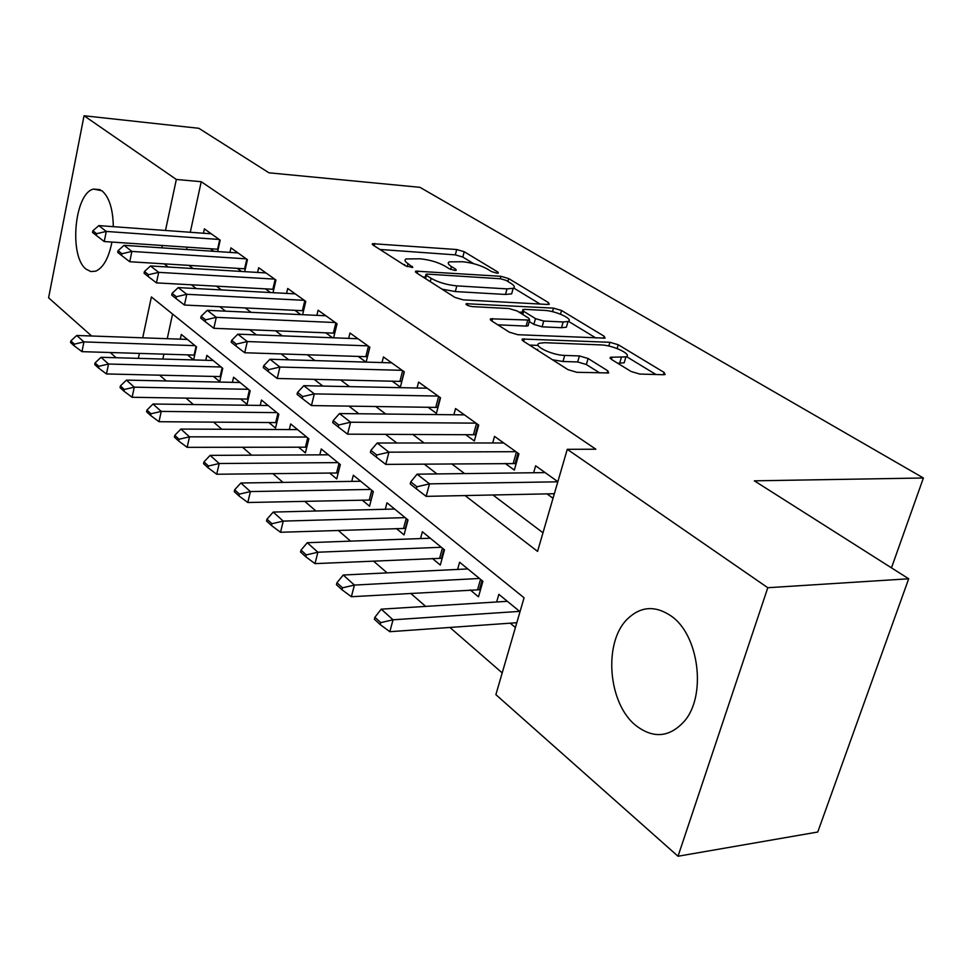 <?xml version="1.0" encoding="UTF-8"?>
<svg xmlns="http://www.w3.org/2000/svg" width="972" height="972" viewBox="0 0 972 972"><rect width="100%" height="100%" fill="white"/><g stroke="black" fill="none" stroke-linecap="round" stroke-linejoin="round"><path stroke-width="1.46" d="M496.984 273.193L498.344 273.071L497.834 272.026L464.215 251.724L456.719 249.525L372.446 243.68L373.005 245.053L405.664 265.927L412.76 267.422L408.009 263.619C404.838 261.517 404.194 259.961 406.089 258.941L420.086 258.807C429.66 259.791 437.959 262.221 444.957 266.097L449.331 268.819L454.799 270.423L456.245 270.289L455.783 269.244L451.397 266.522C448.104 264.408 447.399 262.841 449.295 261.845L462.623 261.747C471.93 262.719 480.107 265.113 487.166 268.928L491.589 271.613L496.984 273.193M636.162 725.744C607.852 703.777 603.09 642.103 627.596 618.824C640.779 606.249 655.286 605.301 671.117 615.993C699.026 634.886 706.826 695.77 684.215 721.394C669.526 737.396 653.5 738.842 636.162 725.744M111.938 242.064C108.73 258.054 103.336 267.75 95.754 271.152L90.87 271.565L86.241 269.232C68.745 256.778 74.382 193.161 93.506 189.078L101.939 190.755C109.192 197.024 112.983 208.992 113.311 226.67M631.071 371.474L639.795 374.062L663.475 374.718L665.079 374.548L664.107 372.434L618.253 344.744L609.894 342.278L522.341 339.021L523.07 340.965L567.952 369.652L576.87 372.3L608.666 372.944L607.804 370.806L588.096 358.51L579.421 355.934L564.708 355.424C552.181 355.278 532.146 345.582 539.411 343.262L544.539 342.691L600.939 344.914C612.955 345.096 633.003 354.659 625.907 356.894L610.38 357.259L611.254 359.288L631.071 371.474M91.647 336.008L48.6 297.809L84.042 115.753L198.859 128.304L268.977 172.809L419.965 187.329L923.4 477.993L754.357 480.836L908.699 578.79L767.795 587.72L678.019 856.247L495.878 694.652L524.066 597.78L151.389 296.946L142.714 337.819M84.042 115.753L176.333 179.456L165.495 230.473M465.078 495.574L537.565 551.391L567.271 449.307L595.872 449.222L201.228 181.715L176.333 179.456M567.271 449.307L767.795 587.72M547.406 304.443L549.253 304.272L548.463 302.596L508.684 278.575L500.932 276.303L415.615 271.139L416.21 272.67L454.945 297.42L463.17 299.85L547.406 304.443M561.549 310.493L604.195 336.263L605.07 338.135L517.894 334.72L509.328 332.181L491.225 320.614L490.544 318.804L529.631 320.08L528.877 318.281L517.08 310.943L508.878 308.525L472.477 306.63C467.982 305.901 465.892 304.929 466.208 303.714L553.505 308.136L561.549 310.493L560.504 314.187M510.215 623.173L515.415 627.511M470.254 589.955L478.503 596.82L482.902 581.28L459.61 562.217L457.605 569.434M432.358 558.438L440.304 565.06L444.483 549.836L422.37 531.745L420.536 538.573M396.369 528.513L404.036 534.892L408.009 519.984L386.99 502.779L385.289 509.267M362.143 500.058L369.542 506.218L373.333 491.601L353.334 475.223L351.755 481.395M329.557 472.963L336.713 478.917L340.322 464.58L321.258 448.979L319.8 454.86M298.489 447.132L305.402 452.891L308.853 438.822L290.677 423.95L289.328 429.563M268.843 422.48L275.538 428.057L278.83 414.254L261.48 400.039L260.217 405.409M240.521 398.933L247.01 404.328L250.169 390.78L233.572 377.197L232.393 382.348M213.427 376.407L219.733 381.644L222.746 368.339L206.866 355.351L205.76 360.284M217.643 251.578L220.182 240.169L204.387 228.882L203.44 233.231M244.713 271.65L247.435 259.67L230.935 247.872L229.927 252.404M273.01 292.669L275.951 280.058L258.686 267.713L257.604 272.427M302.608 314.697L305.791 301.405L287.712 288.477L286.558 293.398M333.615 337.819L337.053 323.761L318.111 310.226L316.872 315.353M366.116 362.106L369.858 347.235L349.993 333.019L348.656 338.39M392.093 381.085L400.367 387.111L404.316 371.875L383.442 356.943L382.008 362.568M427.838 407.11L436.404 413.355L440.547 397.791L418.592 382.081L417.037 387.998M465.467 434.508L474.336 440.972L478.698 425.068L455.564 408.532L453.888 414.752M505.136 463.389L514.334 470.096L518.927 453.839L494.529 436.392L492.707 442.965M201.228 181.715L190.281 232.272M187.061 247.155L186.551 249.5M188.908 265.368L193.112 268.539M216.428 286.157L221.409 289.911M245.26 307.93L251.092 312.328M275.489 330.759L282.245 335.862M307.225 354.719L314.989 360.588M340.577 379.918L349.458 386.613M375.678 406.43L385.775 414.048M412.675 434.363L424.096 442.989M451.701 463.838L464.616 473.583M492.962 494.991L542.984 532.778M210.304 248.723L213.876 251.323M237.229 268.333L241.53 271.467M265.38 288.83L270.471 292.536M294.844 310.287L300.798 314.612M325.717 332.764L332.606 337.782M358.097 356.335L366.007 362.094M547.005 493.885L553.019 498.259M533.64 472.744L535.633 465.795L557.843 481.687M159.602 375.18L166.248 380.951M185.98 398.107L193.392 404.546M213.597 422.103L221.835 429.26M242.526 447.242L251.663 455.175M272.865 473.607L282.986 482.391M304.734 501.297L315.912 511.005M338.232 530.408L350.576 541.125M373.491 561.051L387.111 572.885M410.658 593.345L425.675 606.407M449.902 627.45L502.208 672.903M172.579 314.041L167.245 338.693M163.904 354.136L162.834 359.057M187.499 354.853L193.61 359.932L196.514 346.87L181.302 334.417L180.27 339.155M496.656 601.984L498.843 594.342L520.02 611.68M891.47 567.855L923.4 477.993M908.699 578.79L817.756 832.02L678.019 856.247M116.118 357.72L110.249 352.52M139.409 353.395L138.364 358.352M164.134 263.837L168.278 267.045M191.326 284.784L196.247 288.575M219.806 306.715L225.577 311.149M249.695 329.727L256.377 334.866M281.09 353.893L288.769 359.81M314.09 379.311L322.874 386.078M348.839 406.065L358.838 413.768M385.483 434.277L396.807 443.001M424.169 464.069L436.963 473.923M162.312 245.479L161.814 247.848M404.68 264.518L404.073 264.906M473.716 263.691L462.806 257.058L455.309 254.871L379.906 249.464M425.262 277.154L423.002 277.008M540.067 304.042L513.702 288.016M506.035 280.361L500.58 278.77L427.522 274.116L426.003 274.262L426.429 275.343L431.118 278.32C438.36 282.39 446.926 284.918 456.804 285.877L507.007 288.878L513.167 288.307C515.257 287.238 514.467 285.561 510.822 283.265L506.035 280.361M441.968 289.134L455.309 291.564L456.804 285.877M512.353 291.296L511.649 293.86L505.489 294.455L455.309 291.564M568.426 321.282L595.909 338.001M497.786 324.806L526.083 326.094L528.015 325.887L528.282 324.94M518.914 312.085L522.158 312.255M563.153 321.975L568.013 321.489C574.367 319.351 555.717 310.712 544.15 310.372L524.831 309.363L522.9 309.546L523.653 311.283L535.475 318.609L543.737 321.039L563.153 321.975L561.524 327.71L566.384 327.212L567.077 324.782M561.524 327.71L542.121 326.823L533.859 324.393L529.23 321.501M624.972 360.065L624.158 362.799L617.682 363.249M537.723 349.264L536.86 349.786M552.521 359.786L562.982 361.487L564.708 355.424M599.736 372.944L586.347 364.524L577.684 361.961L562.982 361.487M538.184 345.412L529.509 345.072M655.954 374.512L626.503 356.603M187.414 339.41L76.764 335.474L83.932 341.913L81.964 351.657L194.692 355.084M74.419 344.124L70.847 340.893L70.531 342.508L74.091 345.753L74.419 344.124L83.932 341.913L195.02 345.643M76.764 335.474L70.847 340.893M74.091 345.753L81.964 351.657M92.875 230.765L92.534 232.442L96.24 235.382L96.58 233.693L92.875 230.765L98.828 225.613L211.276 233.802M219.186 239.464L106.276 231.433L104.235 241.542L96.24 235.382M218.165 249.269L104.235 241.542M98.828 225.613L106.276 231.433L96.58 233.693M213.16 360.49L101.039 357.295L108.536 364.026L106.47 373.953L220.875 376.601M98.792 366.286L95.062 362.908L94.734 364.549L98.451 367.951L98.792 366.286L108.536 364.026L221.106 366.991M101.039 357.295L95.062 362.908M98.451 367.951L106.47 373.953M240.048 382.506L126.421 380.113L134.27 387.172L132.119 397.281L248.237 399.091M124.307 389.48L120.406 385.933L120.054 387.621L123.954 391.169L124.307 389.48L134.27 387.172L248.358 389.298M126.421 380.113L120.406 385.933M123.954 391.169L132.119 397.281M268.163 405.518L153.005 404.012L161.231 411.411L158.983 421.714L276.85 422.589M151.025 413.768L146.942 410.062L146.565 411.776L150.66 415.494L151.025 413.768L161.231 411.411L276.85 412.626M153.005 404.012L146.942 410.062M150.66 415.494L158.983 421.714M297.578 429.6L180.877 429.077L189.504 436.829L187.146 447.339L306.8 447.193M179.055 439.247L174.766 435.347L174.377 437.096L178.666 441.009L179.055 439.247L189.504 436.829L306.666 437.036M180.877 429.077L174.766 435.347M178.666 441.009L187.146 447.339M118.062 250.667L117.709 252.38L121.585 255.454L121.937 253.728L118.062 250.667L124.064 245.321L238.031 252.939M246.28 258.844L131.876 251.42L129.738 261.735L121.585 255.454M245.357 268.843L129.738 261.735M124.064 245.321L131.876 251.42L121.937 253.728M144.451 271.504L144.075 273.254L148.145 276.473L148.509 274.712L144.451 271.504L150.502 265.964L265.988 272.938M274.626 279.11L158.679 272.354L156.443 282.876L148.145 276.473M273.788 289.316L156.443 282.876M150.502 265.964L158.679 272.354L148.509 274.712M172.105 293.35L171.716 295.136L175.981 298.513L176.369 296.727L172.105 293.35L178.204 287.603L295.245 293.86M304.285 300.324L186.782 294.297L184.437 305.038L175.981 298.513M303.556 310.736L184.437 305.038M178.204 287.603L186.782 294.297L176.369 296.727M201.131 316.289L200.73 318.111L205.201 321.647L205.614 319.824L201.131 316.289L207.279 310.311L325.875 315.766M335.352 322.546L216.282 317.346L213.828 328.305L205.201 321.647M334.745 333.189L213.828 328.305M207.279 310.311L216.282 317.346L205.614 319.824M328.39 454.811L210.134 455.37L219.198 463.51L216.72 474.239L338.207 472.975M208.482 466.001L203.974 461.894L203.561 463.68L208.069 467.787L208.482 466.001L219.198 463.51L337.928 462.623M210.134 455.37L203.974 461.894M208.069 467.787L216.72 474.239M231.64 340.382L231.215 342.241L235.917 345.971L236.342 344.1L231.64 340.382L237.824 334.161L358 338.742M367.938 345.85L247.289 341.561L244.713 352.751L235.917 345.971M367.465 356.724L244.713 352.751M237.824 334.161L247.289 341.561L236.342 344.1M360.709 481.262L240.874 482.999L250.399 491.565L247.811 502.512L371.146 500.021M239.416 494.116L234.665 489.803L234.24 491.625L238.978 495.939L239.416 494.116L250.399 491.565L370.709 489.451M240.874 482.999L234.665 489.803M238.978 495.939L247.811 502.512M263.728 365.727L263.278 367.635L268.236 371.559L268.685 369.652L263.728 365.727L269.961 359.251L391.716 362.86M402.153 370.332L279.924 367.039L277.214 378.473L268.236 371.559M401.837 381.437L277.214 378.473M269.961 359.251L279.924 367.039L268.685 369.652M394.632 509.036L273.217 512.074L283.253 521.101L280.519 532.267L405.761 528.416M271.966 523.714L266.972 519.17L266.522 521.028L271.516 525.573L271.966 523.714L283.253 521.101L405.142 517.639M273.217 512.074L266.972 519.17M271.516 525.573L280.519 532.267M297.541 392.433L297.067 394.377L302.292 398.52L302.766 396.564L297.541 392.433L303.799 385.69L427.145 388.205M438.129 396.054L314.308 393.891L311.453 405.579L302.292 398.52M437.983 407.426L311.453 405.579M303.799 385.69L314.308 393.891L302.766 396.564M430.292 538.221L307.286 542.716L317.868 552.218L315.001 563.626L442.175 558.268M306.277 554.903L301.016 550.116L300.542 552.011L305.803 556.798L306.277 554.903L317.868 552.218L441.337 547.272M307.286 542.716L301.016 550.116M305.803 556.798L315.001 563.626M333.202 420.609L332.716 422.601L338.232 426.963L338.73 424.971L333.202 420.609L339.495 413.562L464.422 414.862M475.988 423.136L350.588 422.225L347.575 434.168L338.232 426.963M476.037 434.763L347.575 434.168M339.495 413.562L350.588 422.225L338.73 424.971M467.811 568.936L343.238 575.023L354.403 585.071L351.378 596.723L480.52 589.7M342.496 587.817L336.932 582.763L336.433 584.707L341.998 589.761L342.496 587.817L354.403 585.071L479.463 578.474M343.238 575.023L336.932 582.763M341.998 589.761L351.378 596.723M370.891 450.376L370.368 452.417L376.2 457.034L376.723 454.993L370.891 450.376L377.197 443.013L503.715 442.965M515.913 451.688L388.934 452.174L385.75 464.385L376.2 457.034M516.168 463.583L385.75 464.385M377.197 443.013L388.934 452.174L376.723 454.993M507.372 601.316L381.218 609.165L393.028 619.796L519.656 611.376M380.769 622.615L374.888 617.269L374.366 619.249L380.246 624.607L380.769 622.615L393.028 619.796L389.833 631.703L516.812 622.712M381.218 609.165L374.888 617.269M380.246 624.607L389.833 631.703M410.767 481.881L410.22 483.959L416.393 488.855L416.952 486.765L410.767 481.881L417.085 474.166L545.158 472.611M557.807 481.82L429.515 483.862L426.149 496.364L416.393 488.855M554.344 493.727L426.149 496.364M417.085 474.166L429.515 483.862L416.952 486.765M497.518 273.205L497.834 272.026M412.031 267.567L412.335 266.364M455.467 270.435L455.783 269.244M450.631 269.451L451.397 266.522M407.232 266.668L408.009 263.619M374.147 245.782L374.718 243.486M455.309 254.871L456.719 249.525M462.806 257.058L464.215 251.724M417.195 273.29L417.802 270.933M500.276 278.745L500.932 276.303M507.882 281.491L508.684 278.575M547.941 304.455L548.463 302.596M425.578 278.648L426.429 275.343M430.256 281.637L431.118 278.32M505.489 294.455L507.007 288.878M603.6 338.317L604.195 336.263M491.917 321.052L492.585 318.585M526.083 326.094L527.711 320.274M467.228 305.232L467.678 303.568M552.509 311.684L553.505 308.136M522.766 314.478L523.653 311.283M533.859 324.393L535.475 318.609M542.121 326.823L543.737 321.039M611.424 359.385L612.105 357.064M619.626 363.309L621.375 357.392M577.684 361.961L579.421 355.934M586.347 364.524L588.096 358.51M607.123 373.139L607.804 370.806M523.616 341.306L524.309 338.803M608.788 346.044L609.894 342.278M617.123 348.559L618.253 344.744M663.414 374.718L664.107 372.434M194.121 355.047L196.028 346.469M219.672 239.817L217.594 249.221M220.134 376.565L222.126 367.829M247.313 399.042L249.379 390.137M275.72 422.528L277.883 413.465M305.451 447.12L307.711 437.886M246.791 259.208L244.616 268.782M275.125 279.474L272.853 289.243M304.795 300.688L302.413 310.639M335.862 322.911L333.372 333.068M336.604 472.89L338.961 463.474M368.449 346.226L365.849 356.578M371.037 500.009L373.224 491.516M369.275 499.912L371.754 490.313M402.675 370.697L399.942 381.267M404.206 371.802L401.715 381.425M405.373 528.367L407.681 519.716M403.587 528.282L406.187 518.501M438.651 396.43L435.772 407.219M440.207 397.536L437.582 407.365M441.47 558.195L443.9 549.362M439.66 558.122L442.394 548.135M476.511 423.513L473.498 434.533M478.09 424.63L475.332 434.666M479.488 589.591L482.027 580.576M477.641 589.53L480.52 579.336M516.436 452.065L513.252 463.328M518.015 453.195L515.124 463.45M93.506 189.078L100.14 189.649M372.264 244.422L372.446 243.68M415.396 271.966L415.615 271.139M424.971 278.259L425.845 274.845M511.649 293.86L513.167 288.307M490.265 319.8L490.544 318.804M528.015 325.887L529.631 320.08M466.025 304.37L466.208 303.714M566.384 327.212L568.013 321.489M521.721 313.835L522.657 310.457M610.076 358.303L610.38 357.259M624.158 362.799L625.907 356.894M522.037 340.091L522.341 339.021"/></g></svg>
